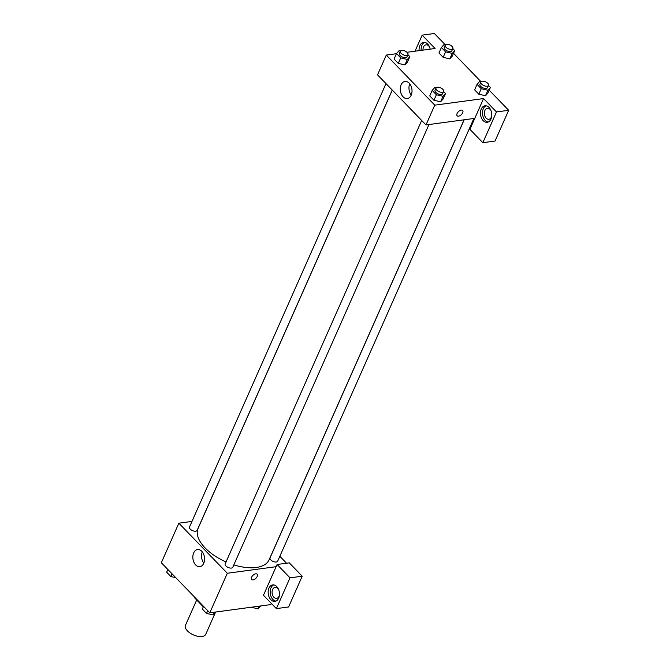 <?xml version="1.0" encoding="UTF-8"?>
<svg xmlns="http://www.w3.org/2000/svg" width="670" height="670" viewBox="0 0 670 670"><rect width="100%" height="100%" fill="white"/><g stroke="black" fill="none" stroke-linecap="round" stroke-linejoin="round"><path stroke-width="1" d="M196.695 599.985L185.456 625.328A11.097 5.536 23.9 0 0 190.096 633.091A11.097 5.536 23.9 0 0 202.064 636.5A11.097 5.536 23.9 0 0 205.74 634.314L215.43 612.455M203.328 606.836L194.375 597.59A14.899 7.429 23.9 0 1 194.317 596.819M194.585 597.104L194.375 597.59M271.325 603.385L270.781 604.6L209.794 612.816L161.328 562.741L178.857 523.178L191.989 521.411M193.68 552.909A8.635 5.812 82.3 0 1 197.558 549.551A8.635 5.812 82.3 0 1 204.467 557.331A8.635 5.812 82.3 0 1 199.861 566.669A8.635 5.812 82.3 0 1 193.906 562.272A8.635 5.812 82.3 0 1 193.68 552.909M276.115 566.686L263.452 595.261L276.383 608.611L290.01 577.841L277.087 564.492L276.115 566.686L227.323 573.26L209.794 612.816M227.323 573.26L178.857 523.178M202.29 551.904A8.635 5.812 -97.7 0 0 203.806 563.143M251.669 579.491A3.811 2.085 135.9 0 0 254.466 579.374A3.811 2.085 135.9 0 0 257.205 576.468A3.811 2.085 -44.1 0 1 254.474 579.374A3.811 2.085 -44.1 0 1 251.669 579.5A3.811 2.085 -44.1 0 1 252.959 575.346A3.811 2.085 -44.1 0 1 257.146 574.19A3.811 2.085 -44.1 0 1 257.205 576.468A3.811 2.085 135.9 0 0 257.146 574.19M270.889 599.734A8.316 5.603 82.3 0 1 268.234 590.856A8.316 5.603 82.3 0 1 272.698 584.902A8.316 5.603 82.3 0 1 279.365 592.397A8.316 5.603 82.3 0 1 274.926 601.392A8.316 5.603 82.3 0 1 270.889 599.734M273.737 584.902A8.316 5.603 -97.7 0 0 270.203 591.325A8.316 5.603 -97.7 0 0 272.925 599.466A8.316 5.603 -97.7 0 0 275.923 601.116M279.415 595.22A5.544 3.735 82.3 0 1 279.08 596.208A5.544 3.735 82.3 0 1 276.584 598.369A5.544 3.735 82.3 0 1 272.757 595.546A5.544 3.735 82.3 0 1 272.615 589.533A5.544 3.735 82.3 0 1 275.102 587.372A5.544 3.735 82.3 0 1 278.661 589.659M276.383 608.611L288.577 606.97L302.212 576.2L289.289 562.85L277.087 564.492M290.01 577.841L302.212 576.2M279.842 556.293L286.542 563.219M464.176 119.788L270.06 557.834A4.162 2.077 23.9 0 0 271.802 560.74A4.162 2.077 23.9 0 0 276.283 562.021A4.162 2.077 23.9 0 0 277.665 561.2L473.857 118.481M385.995 83.599L189.501 527.022A4.162 2.077 23.9 0 0 191.243 529.928A4.162 2.077 23.9 0 0 195.724 531.209A4.162 2.077 23.9 0 0 197.106 530.389L392.243 90.048M421.673 120.458L225.17 563.88A4.162 2.077 23.9 0 0 226.912 566.787A4.162 2.077 23.9 0 0 231.401 568.068A4.162 2.077 23.9 0 0 232.783 567.247L428.968 124.528M233.83 564.877A38.827 19.363 23.9 0 0 256.2 567.482A38.827 19.363 23.9 0 0 269.08 559.844L464.084 119.796M392.302 90.115L198.086 528.379A38.827 19.363 23.9 0 0 226.033 561.946M474.787 118.355L469.921 129.344L482.844 142.702L496.478 111.932L483.556 98.574L474.787 118.355L425.994 124.93L377.528 74.847L386.297 55.074L396.431 53.701M482.844 142.702L495.038 141.06L508.672 110.29L489.209 90.174M481.068 81.765L453.531 53.315M445.399 44.907L434.353 33.5L422.159 35.142L435.081 48.5L406.983 52.285M422.996 50.124A5.544 3.735 82.3 0 1 423.524 47.001A5.544 3.735 82.3 0 1 426.019 44.84A5.544 3.735 82.3 0 1 429.57 47.126M424.646 42.369A8.316 5.603 -97.7 0 0 421.137 50.376M419.102 50.652A8.316 5.603 82.3 0 1 423.616 42.369A8.316 5.603 82.3 0 1 430.157 49.161M491.721 116.119A5.544 3.735 82.3 0 1 491.386 117.108A5.544 3.735 82.3 0 1 488.891 119.268A5.544 3.735 82.3 0 1 484.452 114.269A5.544 3.735 82.3 0 1 487.408 108.272A5.544 3.735 82.3 0 1 490.968 110.558M486.043 105.801A8.316 5.603 -97.7 0 0 482.509 112.225A8.316 5.603 -97.7 0 0 485.231 120.365A8.316 5.603 -97.7 0 0 488.229 122.015M483.196 120.642A8.316 5.603 82.3 0 1 480.541 111.764A8.316 5.603 82.3 0 1 485.005 105.801A8.316 5.603 82.3 0 1 491.671 113.297A8.316 5.603 82.3 0 1 487.232 122.292A8.316 5.603 82.3 0 1 483.196 120.642M496.478 111.932L508.672 110.29M415.04 51.196L422.159 35.142M445.583 51.841L443.155 57.335L438.951 52.997L443.155 57.335L449.821 58.885L452.3 56.104L449.821 58.885L452.258 53.391L445.583 51.841L441.388 47.503L443.867 44.714L445.299 45.049M407.921 54.664L409.847 56.657L407.41 62.151L404.948 64.94L398.265 63.382L394.069 59.044L398.265 63.382L400.702 57.888L396.506 53.55L398.977 50.769L400.409 51.096M443.599 91.522L445.525 93.515L443.088 99.009L440.617 101.798L433.942 100.24L429.746 95.902L433.942 100.24L436.371 94.746L432.175 90.408L434.654 87.628L436.086 87.954M488.48 85.475L490.406 87.469L487.936 90.249L481.261 88.7L478.824 94.194L474.628 89.855L478.824 94.194L485.499 95.743L487.978 92.963L485.507 95.751M483.556 98.574L434.763 105.148L386.297 55.074M401.112 84.805A8.635 5.812 82.3 0 1 404.99 81.439A8.635 5.812 82.3 0 1 411.908 89.227A8.635 5.812 82.3 0 1 407.301 98.557A8.635 5.812 82.3 0 1 401.338 94.16A8.635 5.812 82.3 0 1 401.112 84.805M434.763 105.148L425.994 124.93M409.73 83.792A8.635 5.812 -97.7 0 0 411.246 95.04M457.158 115.776A3.811 2.085 135.9 0 0 459.963 115.659A3.811 2.085 135.9 0 0 462.694 112.753A3.811 2.085 -44.1 0 1 459.963 115.659A3.811 2.085 -44.1 0 1 457.158 115.784A3.811 2.085 -44.1 0 1 458.447 111.63A3.811 2.085 -44.1 0 1 462.643 110.475A3.811 2.085 -44.1 0 1 462.694 112.753A3.811 2.085 135.9 0 0 462.635 110.475M445.525 93.515L443.046 96.296L436.371 94.746M436.019 88.08L435.048 90.274A4.162 2.077 23.9 0 0 436.79 93.189A4.162 2.077 23.9 0 0 441.27 94.462A4.162 2.077 23.9 0 0 442.652 93.649L443.624 91.447A4.162 2.077 23.9 0 0 440.667 87.862A4.162 2.077 23.9 0 0 436.019 88.08A4.162 2.077 23.9 0 0 437.761 90.986A4.162 2.077 23.9 0 0 442.25 92.267A4.162 2.077 23.9 0 0 443.624 91.447M443.088 99.009L440.609 101.79L443.046 96.296M432.175 90.408L429.746 95.902M409.847 56.657L407.377 59.437L400.702 57.888M400.35 51.221L399.37 53.416A4.162 2.077 23.9 0 0 401.112 56.33A4.162 2.077 23.9 0 0 405.601 57.603A4.162 2.077 23.9 0 0 406.983 56.791L407.955 54.588A4.162 2.077 23.9 0 0 404.99 51.004A4.162 2.077 23.9 0 0 400.35 51.221A4.162 2.077 23.9 0 0 402.084 54.128A4.162 2.077 23.9 0 0 406.573 55.409A4.162 2.077 23.9 0 0 407.955 54.588M407.41 62.151L404.94 64.931L407.377 59.437M396.506 53.55L394.069 59.044M481.261 88.7L477.065 84.361L479.536 81.581L480.968 81.907M480.909 82.033L479.929 84.227A4.162 2.077 23.9 0 0 481.671 87.142A4.162 2.077 23.9 0 0 486.16 88.415A4.162 2.077 23.9 0 0 487.542 87.602L488.514 85.4A4.162 2.077 23.9 0 0 485.549 81.815A4.162 2.077 23.9 0 0 480.909 82.033A4.162 2.077 23.9 0 0 482.643 84.939A4.162 2.077 23.9 0 0 487.132 86.221A4.162 2.077 23.9 0 0 488.514 85.4M490.406 87.469L487.978 92.963M487.936 90.249L485.499 95.743M477.065 84.361L474.628 89.855M452.811 48.617L454.737 50.61L452.258 53.391M445.232 45.175L444.26 47.369A4.162 2.077 23.9 0 0 446.002 50.284A4.162 2.077 23.9 0 0 450.483 51.556A4.162 2.077 23.9 0 0 451.865 50.744L452.836 48.541A4.162 2.077 23.9 0 0 449.88 44.957A4.162 2.077 23.9 0 0 445.232 45.175A4.162 2.077 23.9 0 0 446.974 48.081A4.162 2.077 23.9 0 0 451.463 49.362A4.162 2.077 23.9 0 0 452.836 48.541M454.737 50.61L452.3 56.104M441.388 47.503L438.951 52.997M215.757 612.02L213.211 614.951L206.536 613.402L202.34 609.063L203.538 606.358M214.434 612.196L213.211 614.951M207.742 610.697L206.536 613.402M175.8 577.691L170.867 576.543L166.662 572.205L167.869 569.5M172.064 573.838L170.867 576.543M260.638 605.973L258.092 608.904L251.3 607.229M259.323 606.149L258.092 608.904"/></g></svg>

